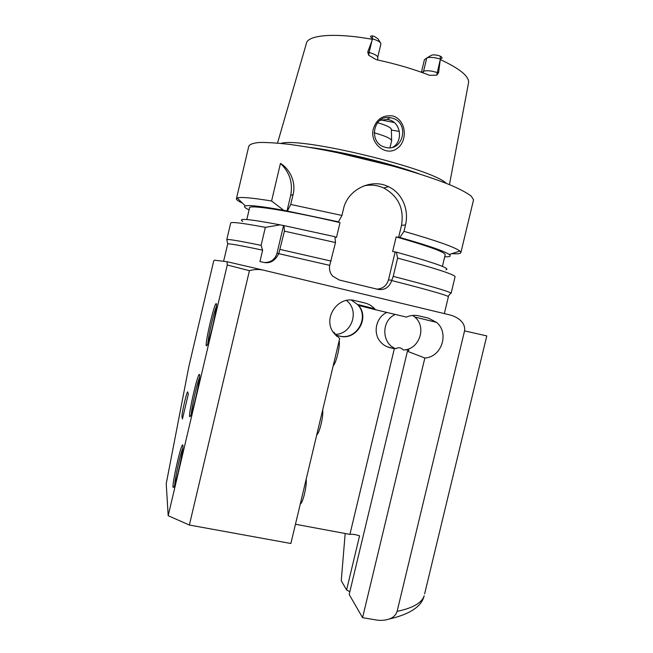 <?xml version="1.0" encoding="UTF-8"?>
<svg xmlns="http://www.w3.org/2000/svg" width="653" height="653" viewBox="0 0 653 653"><rect width="100%" height="100%" fill="white"/><g stroke="black" fill="none" stroke-linecap="round" stroke-linejoin="round"><path stroke-width="0.98" d="M182.807 448.138C180.326 454.015 174.963 478.355 174.735 484.836M173.012 487.228C172.294 482.436 180.799 444.905 182.603 444.889L182.897 445.281C183.877 448.285 176.253 483.326 173.747 487.269L173.012 487.228M199.532 377.589C197.018 383.352 191.525 407.692 191.321 414.035M189.648 416.622C188.488 413.406 197.41 374.52 199.32 374.414L199.557 374.561C200.953 376.063 193.019 412.182 190.366 416.336L189.648 416.622M216.323 306.788C213.768 312.485 208.136 336.842 207.932 343.103M206.332 345.829C204.707 344.294 214.086 303.833 216.11 303.645L216.265 303.653C218.102 303.555 209.793 340.939 206.993 345.323L206.332 345.829M306.2 479.163C306.943 484.893 303.596 500.386 300.935 503.447L300.258 504.083M322.655 410.027C323.61 415.235 320.027 431.331 317.195 434.506L316.705 435.02M334.148 332.246L335.275 334.916M339.168 340.711C340.344 345.347 336.475 362.17 333.479 365.46L333.201 365.77M264.334 270.358L227.032 261.706L214.355 260.18L213.645 261.216L188.88 366.415L166.221 483.759L168.188 515.707L189.37 525.036L290.879 543.492L339.691 338.491L333.34 332.475C322.623 318.084 337.895 295.654 354.946 300.625L364.749 302.959C368.619 303.914 371.916 305.841 374.642 308.755L375.499 309.742L406.427 317.089C410.476 315.301 414.622 314.885 418.859 315.856L428.392 318.125L436.53 322.37C449.607 332.924 441.624 357.264 424.85 358.007L362.57 617.673L349.184 594.467L407.415 351.273L408.909 350.318C408.827 349.861 406.99 349.747 403.415 349.984C419.242 349.82 427.111 326.949 414.761 317.031L412.631 315.423M182.44 419.014L181.999 416.606C181.436 414.826 186.391 392.91 187.599 391.824L188.35 393.914L182.44 419.014M168.188 515.707L227.268 264.996L249.43 270.677C254.531 269.175 259.641 269.109 264.751 270.456L449.125 314.746C456.496 316.452 465.858 321.847 464.552 330.883L397.106 611.388C395.718 615.248 393.049 617.803 389.098 619.052C384.682 620.456 380.266 620.742 375.859 619.909L362.57 617.673M227.032 261.706L227.268 264.996M345.176 533.509L341.25 580.721L346.596 589.994L359.566 535.827C355.395 534.472 352.171 533.999 349.91 534.391L394.33 348.694L390.07 347.714C386.38 346.833 383.262 344.964 380.707 342.115C372.553 333.438 375.883 317.301 386.845 312.436M295.458 524.253L349.91 534.391M189.37 525.036L249.43 270.677M346.433 300.47C359.803 310.281 352.073 334.197 335.487 334.352M403.415 349.984C400.958 347.494 398.436 347.078 395.857 348.743C381.458 343.747 381.026 320.558 395.277 314.444M387.245 346.808L394.33 348.694M424.85 358.007L407.415 351.273M375.499 309.742L358.57 305.424C370.071 318.264 356.334 340.793 339.78 336.164L336.066 335.307M336.017 335.218L339.421 336.001C356.522 340.801 370.104 316.844 357.387 304.412L351.363 300.111M349.845 591.691L346.596 589.994M334.94 237.031L336.491 237.423L340.009 222.624L337.487 221.979L338.442 221.824L283.655 210.282L271.583 200.993C251.878 197.786 240.426 196.79 237.219 198.006L236.378 198.92C236.508 199.916 238.565 201.328 242.532 203.156M271.583 200.993L280.455 163.405C288.193 167.813 296.576 180.579 293.091 194.512L290.74 204.446L287.426 210.976M338.442 221.824L341.943 215.449L290.74 204.446M341.943 215.449L343.494 208.936C347.518 189.476 371.541 177.983 388.486 186.701C402.468 193.157 409.137 209.997 405.513 224.934L403.978 231.358L399.848 237.472L396.134 236.925L392.649 251.536L396.347 252.148L397.595 258.082L393.228 276.358L391.71 280.537C389.27 287.402 384.707 290.348 378.046 289.385L339.176 279.982L332.712 276.162C329.994 273.076 328.998 269.477 329.7 265.355L278.758 253.666C274.937 261.102 269.673 263.959 262.955 262.237L259.943 261.559L262.637 250.164C240.573 245.504 228.925 243.422 227.717 243.936L223.595 261.298M451.656 253.682L455.361 253.813C459.075 253.829 460.928 253.364 460.928 252.417L459.916 251.062C454.88 247.169 436.237 240.598 403.978 231.358M473.392 200.479L473.547 199.826L471.221 196.096C467.205 193.019 460.512 189.427 451.15 185.33C430.368 176.8 397.285 166.621 361.991 158.099C334.956 151.823 310.893 147.26 289.818 144.419C277.166 142.983 266.979 142.33 259.249 142.485C253.086 143.072 249.593 144.337 248.777 146.28L236.468 198.536M283.655 210.282C261.755 206.348 249.005 204.887 245.381 205.915C243.504 206.544 244.736 207.874 249.087 209.899M444.709 256.809C449.974 256.988 451.468 256.205 449.174 254.466C444.375 251.119 427.935 245.455 399.848 237.472M262.637 250.164L261.102 245.365C239.406 240.892 227.97 238.982 226.811 239.627L226.885 239.961M340.009 222.624C287.679 210.348 247.667 204.242 249.544 207.981L246.81 219.547M445.166 254.899L445.232 254.605C444.432 251.903 428.066 246.01 396.134 236.925M261.102 245.365L265.355 227.35C241.945 222.951 230.378 221.571 230.656 223.195L226.779 239.643M265.355 227.35L280.202 224.869C249.397 219.049 236.933 217.898 242.794 221.416M280.202 224.869L283.965 225.603L284.422 231.162L278.758 253.666M329.7 265.355L335.503 242.549L334.907 236.704L283.965 225.603M286.961 211.123L290.658 195.516C293.115 183.052 289.712 172.343 280.455 163.405M264.685 262.514C270.979 262.433 275.076 259.388 276.97 253.372L283.516 225.701M445.909 269.803C451.272 268.693 434.751 262.808 396.347 252.148M335.503 242.549L284.422 231.162M331.095 261.086L280.096 249.43M398.591 237.545L401.505 225.375C404.28 208.642 398.371 196.186 383.776 188.007C377.295 185.068 370.594 184.383 363.68 185.966M376.895 289.108C382.829 288.765 386.69 285.688 388.486 279.868L395.106 252.148M448.366 296.813L448.121 296.446C444.962 294.65 426.156 289.352 391.71 280.537M450.431 293.548L450.864 293.001C447.738 291.026 428.531 285.483 393.228 276.358M455.043 276.913L455.1 276.668C454.08 274.374 434.906 268.179 397.595 258.082M373.328 128.984C376.503 119.017 383.05 114.683 392.975 115.989C406.615 120.185 407.872 141.244 397.073 148.517C385.629 157.095 369.28 142.885 373.328 128.984M392.11 118.103L390.11 117.695C372.781 114.626 368.063 143.497 385.254 147.268C403.138 152.786 410.272 122.478 392.11 118.103M392.812 147.186C403.17 141.587 401.097 122.658 389.082 119.801L387.098 119.401L379.842 120.438M391.367 130.037L399.35 131.433M381.123 119.956L394.232 122.535M421.414 72.263L424.417 59.692L426.727 58.06L423.552 71.348L421.92 72.442M426.972 57.905L431.266 55.342C432.408 54.713 434.678 54.738 438.065 55.407L440.187 56.101C442.669 57.546 442.734 58.468 440.383 58.876L438.555 72.818L431.984 71.21C427.723 70.54 424.915 70.589 423.552 71.348L422.981 72.826M380.887 43.98L380.903 43.522C380.299 41.988 377.556 40.429 372.675 38.854L372.39 38.641C369.9 36.772 369.916 35.858 372.439 35.899L374.447 36.429L377.997 38.862L380.332 42.6M371.973 40.535L369.157 52.387L367.753 51.971L372.675 38.854M446.35 183.379C432.245 168.556 300.494 136.681 280.855 143.399M367.753 51.971L368.635 55.187L376.259 59.676C395.726 63.839 413.48 69.038 429.527 75.291L436.718 75.185L438.555 72.818M440.114 58.925C433.616 57.227 429.152 56.933 426.727 58.06M391.653 140.534L391.351 129.31C390.902 127.482 386.29 125.27 377.524 122.658M391.612 140.836L391.653 140.656C390.992 138.509 385.139 135.881 374.079 132.763M182.954 416.826L181.999 416.606M424.63 593.855L486.779 335.903L464.552 330.883M389.098 619.06C409.962 614.236 421.65 606.474 424.172 595.773C421.96 602.817 412.933 608.025 397.106 611.388M390.07 347.714L389.629 347.535M428.392 318.125L418.124 315.693M364.749 302.959L354.073 300.437M290.658 195.516L293.091 194.512M276.97 253.372L278.847 253.38M401.505 225.375L405.513 224.934M388.486 279.868L391.816 280.251M468.47 83.094L468.585 82.482C469.091 76.197 459.598 68.532 440.122 59.496M372.439 35.899L372.39 38.641M377.695 57.431L377.728 57.301C377.769 56.403 376.479 55.342 373.867 54.109L369.157 52.387L368.635 55.187M372.406 39.36C334.605 32.389 306.886 35.001 306.29 43.816L277.525 143.089M440.187 56.101L440.383 58.876M439.975 60.745L436.718 75.185M419.046 173.804C390.004 163.152 340.548 151.194 309.693 147.374M393.792 166.303L335.675 152.255M182.905 445.362L182.603 444.889M199.63 374.904L199.32 374.414M216.429 304.151L216.11 303.645M300.935 503.447L300.307 503.887M317.195 434.506L316.762 434.808M336.638 336.254L335.005 333.544M436.53 322.37L414.761 317.031M374.642 308.755L357.387 304.412M473.547 199.826L460.928 252.417M245.381 205.915L237.219 198.006M449.174 254.466L459.916 251.062M227.717 243.936L226.811 239.627M445.232 254.605L442.408 266.408M383.776 188.007L388.478 186.693M448.399 296.682L444.342 313.595M448.121 296.446L450.864 293.001M455.1 276.668L451.125 293.254M387.098 119.401L390.11 117.695M380.919 43.841L377.728 57.301L377.744 59.994M468.585 82.482L449.46 184.628M391.653 140.673L389.98 147.709"/></g></svg>
